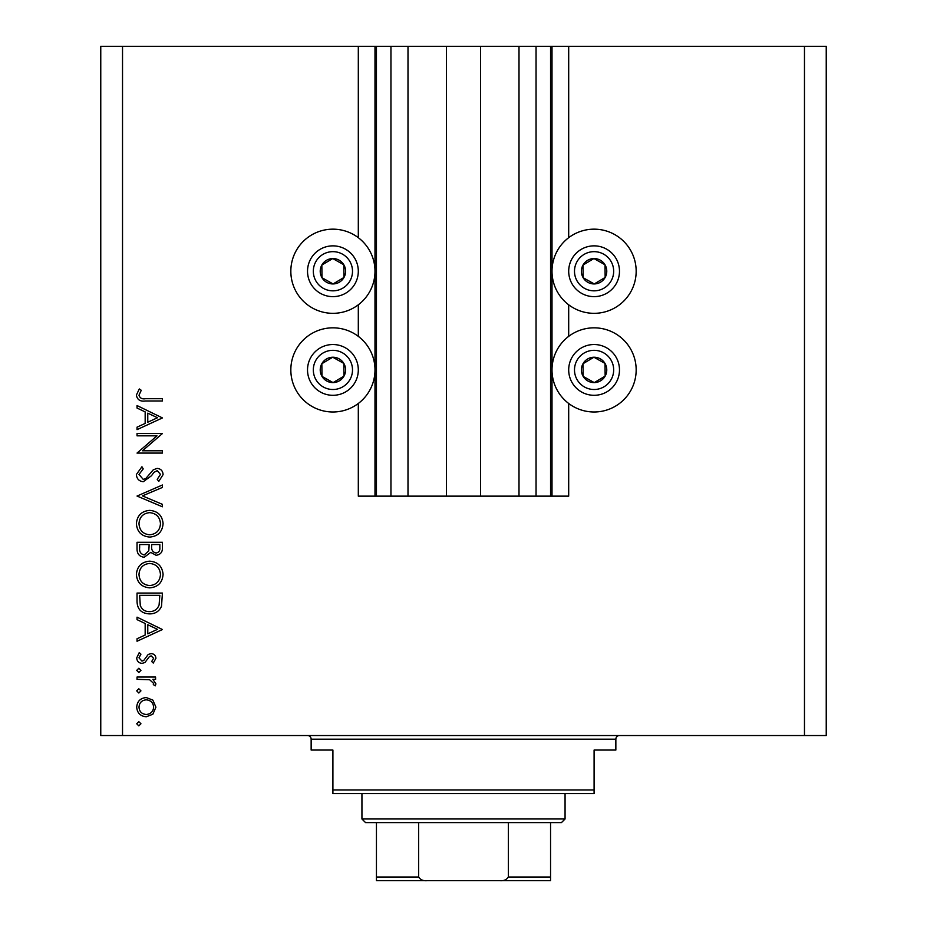<?xml version="1.0" encoding="UTF-8"?>
<svg xmlns="http://www.w3.org/2000/svg" width="927" height="927" viewBox="0 0 927 927"><rect width="100%" height="100%" fill="white"/><g stroke="black" fill="none" stroke-linecap="round" stroke-linejoin="round"><path stroke-width="1.39" d="M407.996 46.35L407.996 496.142L446.455 496.142L446.455 46.35L358.309 46.35L358.309 237.694M358.309 304.798L358.309 336.362M358.309 403.465L358.309 496.142L376.443 496.142L376.443 46.35M390.951 46.35L390.951 496.142L376.443 496.142M407.996 496.142L390.951 496.142M446.455 496.142L480.545 496.142L480.545 46.35L446.455 46.35M536.049 46.35L536.049 496.142L550.557 496.142L550.557 46.35L519.004 46.35L519.004 496.142L480.545 496.142M519.004 46.35L480.545 46.35M536.049 496.142L519.004 496.142M550.557 46.35L552.005 46.35L552.005 496.142L550.557 496.142M568.691 403.465L568.691 496.142L552.005 496.142M804.474 46.35L804.474 735.551L826.235 735.551L826.235 46.35L568.691 46.35L568.691 237.694M568.691 304.798L568.691 336.362M568.691 46.35L552.005 46.35M636.165 271.252A42.074 42.074 0 0 0 594.091 229.166A42.074 42.074 0 0 0 552.005 271.252A42.074 42.074 0 0 0 594.091 313.326A42.074 42.074 0 0 0 636.165 271.252M552.005 369.908A42.074 42.074 0 0 1 594.091 327.834A42.074 42.074 0 0 1 636.165 369.908A42.074 42.074 0 0 1 594.091 411.994A42.074 42.074 0 0 1 552.005 369.908M374.995 271.252A42.074 42.074 0 0 1 332.909 313.326A42.074 42.074 0 0 1 290.835 271.252A42.074 42.074 0 0 1 332.909 229.166A42.074 42.074 0 0 1 374.995 271.252M290.835 369.908A42.074 42.074 0 0 0 332.909 411.994A42.074 42.074 0 0 0 374.995 369.908A42.074 42.074 0 0 0 332.909 327.834A42.074 42.074 0 0 0 290.835 369.908M156.976 435.829L137.034 435.829L137.034 433.546L162.422 433.546L142.445 450.8L162.422 450.8L162.422 453.083L137.034 453.083L156.976 435.829M143.256 481.727C138.992 481.217 136.709 478.795 136.385 474.473L141.935 466.756L143.221 468.9L138.992 474.473L143.291 479.456L145.782 478.541L153.291 469.804L157.15 468.378C160.858 468.784 162.839 470.87 163.082 474.636L158.784 481.403L157.219 479.34L160.475 474.381L157.254 470.661L153.975 472.33L151.449 475.748L143.256 481.727M137.034 496.049L162.422 484.983L162.422 487.428L142.422 495.887L162.422 504.358L162.422 506.791L137.034 496.049M136.385 523.767C137.08 515.621 141.495 511.159 149.618 510.371C157.764 511.067 162.26 515.458 163.082 523.558C162.422 531.82 157.984 536.327 149.745 537.069C141.576 536.351 137.126 531.913 136.385 523.767M136.385 574.543C137.08 566.397 141.495 561.936 149.618 561.159C157.764 561.843 162.26 566.246 163.082 574.346C162.422 582.608 157.984 587.115 149.745 587.857C141.576 587.139 137.126 582.701 136.385 574.543M137.034 617.15L162.422 629.526L137.034 641.241L137.034 638.761L145.168 635.007L145.168 623.5L137.034 619.642L137.034 617.15M136.709 723.767L138.83 721.646L140.939 723.767L138.83 725.876L136.709 723.767M804.474 735.551L100.765 735.551L100.765 46.35L122.526 46.35L122.526 735.551M358.309 46.35L122.526 46.35M146.257 697.556L152.839 700.105L155.921 707.174L152.862 714.219L146.257 716.768C140.383 716.223 137.208 713.025 136.709 707.174C137.196 701.31 140.383 698.101 146.257 697.556M136.709 690.882L138.83 688.773L140.939 690.882L138.83 693.002L136.709 690.882M137.034 679.329L137.034 677.046L155.585 677.046L155.585 679.329L152.862 679.329L155.921 683.859L155.284 685.841L153.303 684.589L153.639 683.419L149.641 679.734L137.034 679.329M136.709 670.383L138.83 668.263L140.939 670.383L138.83 672.492L136.709 670.383M151.043 653.616C154.021 653.802 155.643 655.366 155.921 658.297L153.279 663.048L151.68 661.507L153.639 658.297L151.136 655.887L149.456 656.525L144.936 662.515L142.074 663.373C138.76 663.072 136.964 661.264 136.709 657.938L139.224 652.631L140.939 654.149L138.992 657.822L141.97 661.102L143.743 660.476L148.193 654.462L151.043 653.616M149.409 613.894C141.24 613.419 137.115 609.097 137.034 600.928L137.034 593.06L162.422 593.06L161.507 606.246C159.189 611.391 155.157 613.941 149.409 613.894M137.034 549.143L137.034 542.283L162.422 542.283L162.422 547.231C162.712 551.947 160.614 554.636 156.13 555.296L150.73 552.365L144.241 557.254C139.548 556.675 137.15 553.964 137.034 549.143M137.034 405.551L162.422 417.926L137.034 429.641L137.034 427.162L145.168 423.419L145.168 411.901L137.034 408.042L137.034 405.551M138.992 395.203C139.907 398.147 142.098 399.317 145.539 398.714L162.422 398.714L162.422 400.997L145.284 400.997C140.197 401.692 137.231 399.722 136.385 395.076L139.317 388.958L141.263 390.29L138.992 395.203M146.246 714.485C150.719 714.068 153.187 711.635 153.639 707.162C153.187 702.689 150.73 700.244 146.246 699.839C141.785 700.256 139.363 702.689 138.992 707.162C139.363 711.635 141.773 714.08 146.246 714.485M147.775 633.813L157.474 629.34L147.775 624.74L147.775 633.813M159.826 595.343L139.641 595.343L140.29 605.516C141.912 609.595 144.96 611.635 149.421 611.623C154.218 611.6 157.451 609.363 159.108 604.925L159.826 595.343M149.745 585.574C156.362 584.879 159.942 581.171 160.475 574.462C159.873 567.764 156.269 564.091 149.629 563.442C143.048 564.137 139.502 567.811 138.992 574.462C139.479 581.206 143.071 584.914 149.745 585.574M159.826 547.648L159.826 544.555L151.68 544.555L151.68 546.084C151.228 549.873 152.7 552.179 156.084 553.025C158.841 552.469 160.093 550.684 159.826 547.648M149.085 546.073L149.085 544.555L139.641 544.555L139.641 547.799C139.189 551.704 140.73 554.091 144.241 554.972L148.784 550.823L149.085 546.073M149.745 534.798C156.362 534.091 159.942 530.383 160.475 523.674C159.873 516.988 156.269 513.315 149.629 512.654C143.048 513.349 139.502 517.023 138.992 523.674C139.479 530.429 143.071 534.137 149.745 534.798M147.775 422.214L157.474 417.741L147.775 413.141L147.775 422.214M326.71 282.329A12.7 12.7 0 0 0 343.824 264.763A12.7 12.7 0 0 0 321.843 265.041A12.7 12.7 0 0 0 326.71 282.329M327.544 280.835L333.083 283.94L343.987 277.451L343.824 264.763L332.747 258.552L321.843 265.041L322.005 277.741L327.544 280.835M345.319 249.096A25.388 25.388 0 0 1 355.064 283.662A25.388 25.388 0 0 1 320.499 293.395A25.388 25.388 0 0 1 310.765 258.842A25.388 25.388 0 0 1 345.319 249.096A25.388 25.388 0 0 0 310.765 258.842A25.388 25.388 0 0 0 320.499 293.395M322.005 277.741L333.083 283.94L343.987 277.451L343.824 264.763L332.747 258.552L321.843 265.052M587.88 282.329A12.7 12.7 0 0 0 604.995 264.763A12.7 12.7 0 0 0 583.013 265.041A12.7 12.7 0 0 0 587.88 282.329M588.715 280.835L594.253 283.94L605.157 277.451L604.995 264.763L593.917 258.552L583.013 265.041L583.176 277.741L588.715 280.835M606.501 249.096A25.388 25.388 0 0 1 616.235 283.662A25.388 25.388 0 0 1 581.681 293.395A25.388 25.388 0 0 1 571.936 258.842A25.388 25.388 0 0 1 606.501 249.096A25.388 25.388 0 0 0 571.936 258.842A25.388 25.388 0 0 0 581.681 293.395M583.176 277.741L594.253 283.94L605.157 277.451L604.995 264.763L593.917 258.552L583.013 265.052M587.88 380.985A12.7 12.7 0 0 0 604.995 363.419A12.7 12.7 0 0 0 583.013 363.708A12.7 12.7 0 0 0 587.88 380.985M588.715 379.502L594.253 382.608L605.157 376.119L604.995 363.419L593.917 357.219L583.013 363.708L583.176 376.408L588.715 379.502M606.501 347.764A25.388 25.388 0 0 1 616.235 382.33A25.388 25.388 0 0 1 581.681 392.063A25.388 25.388 0 0 1 571.936 357.498A25.388 25.388 0 0 1 606.501 347.764A25.388 25.388 0 0 0 571.936 357.498A25.388 25.388 0 0 0 581.681 392.063M594.253 382.608L605.157 376.119L604.995 363.419L593.917 357.219L583.013 363.708L583.176 376.408L594.253 382.608M326.71 380.985A12.7 12.7 0 0 0 343.824 363.419A12.7 12.7 0 0 0 321.843 363.708A12.7 12.7 0 0 0 326.71 380.985M327.544 379.502L333.083 382.608L343.987 376.119L343.824 363.419L332.747 357.219L321.843 363.708L322.005 376.408L327.544 379.502M345.319 347.764A25.388 25.388 0 0 1 355.064 382.33A25.388 25.388 0 0 1 320.499 392.063A25.388 25.388 0 0 1 310.765 357.498A25.388 25.388 0 0 1 345.319 347.764A25.388 25.388 0 0 0 310.765 357.498A25.388 25.388 0 0 0 320.499 392.063M333.083 382.608L343.987 376.119L343.824 363.419L332.747 357.219L321.843 363.708L322.005 376.408L333.083 382.608M307.521 735.551A3.627 3.627 0 0 1 311.148 739.178L311.148 750.059L332.909 750.059L332.909 789.966L594.091 789.966L594.091 750.059L615.852 750.059L615.852 739.178L311.148 739.178M619.479 735.551A3.627 3.627 0 0 0 615.852 739.178M594.091 789.966L594.091 793.593L332.909 793.593L332.909 789.966M532.782 880.65L394.218 880.65L532.782 880.65M565.064 818.981L561.438 822.608L365.562 822.608L361.936 818.981L565.064 818.981L565.064 793.593M361.936 818.981L361.936 793.593M550.557 822.608L550.557 879.491M550.557 880.65L376.443 880.65L376.443 877.023L376.443 880.65M499.769 880.65C503.604 881.079 506.466 879.874 508.367 877.023L550.557 877.023M508.367 822.608L508.367 877.023M418.633 822.608L418.633 877.023C420.545 879.874 423.407 881.09 427.231 880.65M376.443 822.608L376.443 877.023L418.633 877.023M374.995 46.35L374.995 496.142M323.338 288.332A19.583 19.583 0 0 0 350 280.823A19.583 19.583 0 0 0 342.492 254.16A19.583 19.583 0 0 0 315.829 261.669A19.583 19.583 0 0 0 323.338 288.332M584.508 288.332A19.583 19.583 0 0 0 611.171 280.823A19.583 19.583 0 0 0 603.662 254.16A19.583 19.583 0 0 0 577 261.669A19.583 19.583 0 0 0 584.508 288.332M584.508 386.999A19.583 19.583 0 0 0 611.171 379.491A19.583 19.583 0 0 0 603.662 352.828A19.583 19.583 0 0 0 577 360.336A19.583 19.583 0 0 0 584.508 386.999M323.338 386.999A19.583 19.583 0 0 0 350 379.491A19.583 19.583 0 0 0 342.492 352.828A19.583 19.583 0 0 0 315.829 360.336A19.583 19.583 0 0 0 323.338 386.999"/></g></svg>
